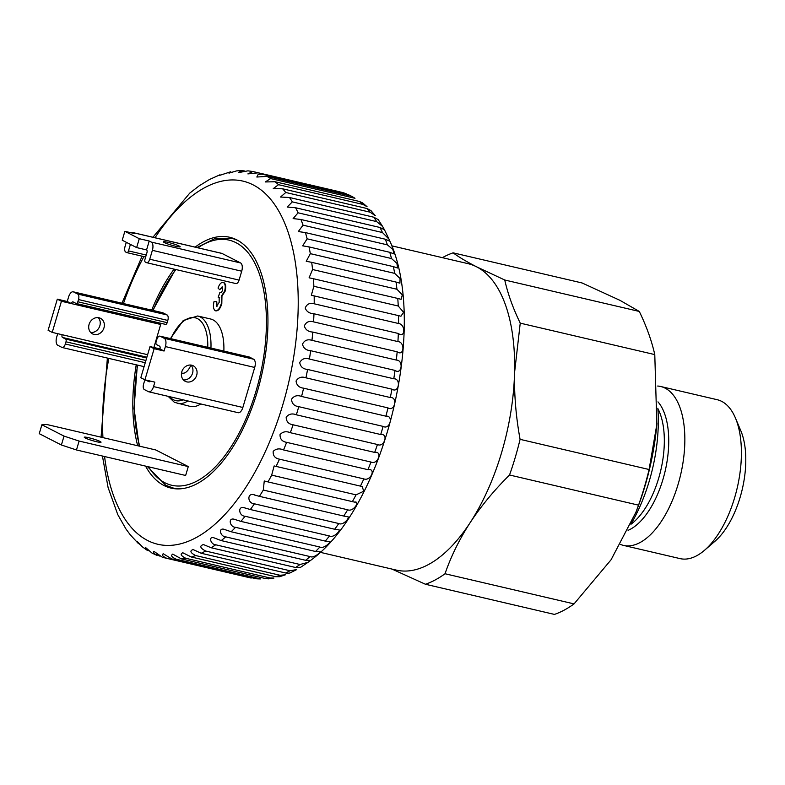 <?xml version="1.0" encoding="UTF-8"?>
<svg xmlns="http://www.w3.org/2000/svg" width="785" height="785" viewBox="0 0 785 785"><rect width="100%" height="100%" fill="white"/><g stroke="black" fill="none" stroke-linecap="round" stroke-linejoin="round"><path stroke-width="1.18" d="M620.631 544.486A81.591 39.593 -76.8 0 0 623.467 545.389A81.591 39.593 -76.8 0 0 679.408 479.684A81.591 39.593 -76.8 0 0 665.081 388.124A81.591 39.593 -76.8 0 0 660.607 386.475A81.591 39.593 -76.8 0 0 657.702 386.034M623.467 545.389L680.036 558.606A81.591 39.593 -76.8 0 0 704.547 550.256A81.591 39.593 -76.8 0 0 735.447 418.052A81.591 39.593 -76.8 0 0 721.65 401.351A81.591 39.593 -76.8 0 0 717.176 399.702L660.607 386.475M320.074 552.277L396.307 570.096A157.363 76.351 -76.8 0 0 470.117 522.702A157.363 76.351 -76.8 0 0 514.558 372.639A157.363 76.351 -76.8 0 0 476.573 266.812A157.363 76.351 -76.8 0 0 467.938 263.632L391.705 245.813M619.905 300.312L582.136 282.983L453.122 252.829C458.577 256.911 466.388 261.572 476.573 266.812L504.755 280.01C507.866 293.904 513.037 308.289 520.239 323.145L514.558 372.639C514.116 394.492 515.951 416.727 520.082 439.345L649.097 469.508L656.839 424.4L654.778 354.594C651.658 340.69 646.497 326.315 639.294 311.449L619.905 300.312M425.441 584.256A171.935 83.416 -76.8 0 0 445.026 573.747L574.041 603.901A171.935 83.416 -76.8 0 1 554.455 614.41L425.441 584.256L391.98 569.086M574.041 603.901L611.073 559.774L635.909 512.271L638.539 505.157L509.524 475.003C494.207 490.213 481.068 506.119 470.117 522.702C459.362 539.364 451.002 556.379 445.026 573.747M509.524 475.003A171.935 83.416 -76.8 0 0 520.082 439.345M453.122 252.829A171.935 83.416 -76.8 0 0 442.377 257.657M635.909 512.271L637.135 509.112A156.195 75.782 -76.8 0 0 656.78 425.058A156.195 75.782 -76.8 0 0 656.917 423.527M638.539 505.157A171.935 83.416 -76.8 0 0 649.097 469.508M704.547 550.256L714.988 541.248A68.187 33.088 -76.8 0 0 740.814 430.759L735.447 418.052M631.111 523.821A109.566 53.164 -76.8 0 0 657.84 408.269M520.239 323.145L654.778 354.594M504.755 280.01L639.294 311.449M183.386 379.901A8.743 7.585 117.1 0 0 191.874 374.896A8.743 7.585 117.1 0 0 190.971 365.074M191.707 365.202A8.743 7.585 -62.9 0 1 193.218 365.761A8.743 7.585 -62.9 0 1 196.378 376.152A8.743 7.585 -62.9 0 1 186.771 381.883A8.743 7.585 -62.9 0 1 185.26 381.324A8.743 7.585 -62.9 0 1 182.1 370.932A8.743 7.585 -62.9 0 1 191.707 365.202M175.634 246.264A8.743 0.913 16.5 0 0 180.157 246.775A8.743 0.913 16.5 0 0 167.911 242.32A8.743 0.913 16.5 0 0 163.388 241.809A8.743 0.913 16.5 0 0 175.634 246.264M98.262 317.65A8.743 7.585 -62.9 0 1 99.165 327.463A8.743 7.585 -62.9 0 1 90.677 332.477M98.998 317.778A8.743 7.585 -62.9 0 1 100.509 318.327A8.743 7.585 -62.9 0 1 103.669 328.729A8.743 7.585 -62.9 0 1 94.063 334.449A8.743 7.585 -62.9 0 1 92.551 333.9A8.743 7.585 -62.9 0 1 89.392 323.498A8.743 7.585 -62.9 0 1 98.998 317.778M96.516 441.7A8.743 0.913 16.5 0 0 101.039 442.21A8.743 0.913 16.5 0 0 88.793 437.745A8.743 0.913 16.5 0 0 84.28 437.245A8.743 0.913 16.5 0 0 96.516 441.7M210.949 348.059A44.873 21.774 103.2 0 0 200.146 316.885A44.873 21.774 103.2 0 0 197.683 315.982L210.586 318.995A44.873 21.774 103.2 0 1 213.049 319.897A44.873 21.774 103.2 0 1 223.853 351.072M200.783 403.961A44.873 21.774 103.2 0 1 190.156 406.394L174.388 402.322L168.127 396.327M216.297 301.705L216.464 306.356L219.182 302.382L219.152 297.348L218.181 297.309L219.8 292.687L221.36 292.52L222.567 290.303L222.155 286.829L219.663 289.704L218.034 288.046C219.574 283.768 221.399 281.923 223.489 282.531C225.334 283.885 225.717 286.741 224.647 291.088L221.458 295.984L221.321 303.599C219.751 308.672 217.72 311.046 215.218 310.713C213.324 309.153 212.941 306.052 214.079 301.401L216.797 301.823L216.964 306.474M219.653 297.466L219.152 297.348M222.646 286.947L219.663 289.704M223.244 282.423L223.99 282.639C225.835 284.003 226.217 286.859 225.138 291.196L221.959 296.102L221.812 303.716C220.251 308.79 218.22 311.164 215.718 310.831M215.218 310.713L215.895 310.899M162.946 312.832A6.996 3.395 -76.8 0 0 162.564 312.685L73.24 291.814A6.996 3.395 103.2 0 1 73.623 291.951L162.946 312.832L167.068 314.942A4.661 2.267 -76.8 0 1 167.813 320.437L167.156 322.664A2.335 1.128 -76.8 0 1 165.596 324.401A2.335 1.128 -76.8 0 1 165.468 324.362L76.41 303.54M153.87 347.49L160.689 324.47A2.335 1.128 103.2 0 1 161.19 323.381M144.931 379.822L140.809 377.713L150.023 346.597L154.145 348.697L144.931 379.822L154.851 382.148L153.536 386.593A6.996 3.395 103.2 0 1 148.856 391.823L238.179 412.704A6.996 3.395 -76.8 0 0 242.859 407.474L254.713 367.459A6.996 3.395 -76.8 0 0 253.594 359.206L249.483 357.096A4.661 2.267 -76.8 0 0 249.218 356.998A4.661 2.267 -76.8 0 0 248.953 356.979M235.696 283.493A4.661 2.267 -76.8 0 0 235.951 283.581A4.661 2.267 -76.8 0 0 239.072 280.098L241.711 271.208A6.996 3.395 -76.8 0 0 240.593 262.955L222.047 253.467A6.996 3.395 -76.8 0 0 221.664 253.329L132.341 232.448A6.996 3.395 103.2 0 1 132.724 232.586L222.047 253.467M64.027 436.107L79.108 441.062L76.469 449.962L185.643 475.474L188.282 466.584L155.832 449.982L46.658 424.469L41.88 424.783L39.25 433.673L61.397 445.007L64.027 436.107L41.88 424.783M181.531 372.924A14.336 6.957 -76.8 0 0 182.228 373.169A14.336 6.957 -76.8 0 0 190.902 365.064M148.856 391.823A6.996 3.395 103.2 0 1 148.473 391.676L144.352 389.566A4.661 2.267 103.2 0 1 143.606 384.071L144.263 381.844A2.335 1.128 103.2 0 1 145.824 380.107A2.335 1.128 103.2 0 1 145.951 380.156L149.042 381.736A2.335 1.128 -76.8 0 0 149.17 381.775A2.335 1.128 -76.8 0 0 150.269 381.068M154.145 348.697L164.075 351.023L165.39 346.577L254.713 367.459M150.023 346.597L159.954 348.913A2.335 1.128 -76.8 0 0 159.581 346.165L156.49 344.586A2.335 1.128 103.2 0 1 156.117 341.828L156.774 339.611A4.661 2.267 103.2 0 1 159.895 336.127A4.661 2.267 103.2 0 1 160.15 336.215L164.271 338.325A6.996 3.395 103.2 0 1 165.39 346.577M149.209 241.024L139.279 238.699L124.864 231.32L122.224 240.22L136.649 247.589L146.569 249.915L149.209 241.024L151.269 242.074A6.996 3.395 103.2 0 1 152.378 250.327L241.711 271.208M124.864 231.32L134.785 233.645L132.724 232.586M130.859 232.723A6.996 3.395 103.2 0 1 132.341 232.448M130.418 244.4L128.485 250.896A2.335 1.128 103.2 0 1 126.925 252.642A2.335 1.128 103.2 0 1 126.797 252.593L125.767 252.073A4.661 2.267 103.2 0 1 125.031 246.569L126.297 242.29M152.378 250.327L149.749 259.217A4.661 2.267 103.2 0 1 146.628 262.7A4.661 2.267 103.2 0 1 146.373 262.612L145.343 262.082A2.335 1.128 103.2 0 1 144.97 259.335L146.942 252.662A2.335 1.128 -76.8 0 0 146.569 249.915M139.279 238.699L136.649 247.589M57.707 333.674L56.706 337.05A6.996 3.395 103.2 0 0 57.825 345.302L61.946 347.412A4.661 2.267 103.2 0 0 62.201 347.51A4.661 2.267 103.2 0 0 65.322 344.016L65.979 341.799A2.335 1.128 103.2 0 0 65.606 339.051L62.515 337.462A2.335 1.128 -76.8 0 1 62.143 334.714L52.222 332.398L61.436 301.273L71.366 303.589L67.245 301.489L68.56 297.044A6.996 3.395 103.2 0 1 73.24 291.814M67.245 301.489L57.315 299.163L48.101 330.289L52.222 332.398M73.623 291.951L77.744 294.061A4.661 2.267 103.2 0 1 78.49 299.556L77.833 301.783A2.335 1.128 103.2 0 1 76.273 303.53A2.335 1.128 103.2 0 1 76.145 303.481L73.054 301.901A2.335 1.128 -76.8 0 0 72.926 301.852A2.335 1.128 -76.8 0 0 71.366 303.589L160.689 324.47M57.315 299.163L61.436 301.273M159.954 348.913L164.075 351.023M76.469 449.962L61.397 445.007M79.108 441.062L188.282 466.584M221.321 303.599L221.812 303.716M221.458 295.984L221.959 296.102M224.647 291.088L225.138 291.196M223.499 282.463L223.99 282.639M347.667 509.769L263.299 490.056A198.163 96.143 103.2 0 1 259.403 496.336L343.761 516.049A198.163 96.143 -76.8 0 0 347.667 509.769C353.181 512.369 360.707 500.781 354.496 502.096L352.377 501.635A198.163 96.143 -76.8 0 0 356.037 494.844L271.679 475.131A198.163 96.143 103.2 0 1 268.009 481.911L352.377 501.635M268.009 481.911L264.26 480.979L263.299 490.056M355.271 502.253L354.496 502.096M338.786 523.526L254.428 503.813A198.163 96.143 103.2 0 1 250.337 509.524L334.695 529.247A198.163 96.143 -76.8 0 0 338.786 523.526C343.673 526.087 351.405 515.774 346.99 516.667L343.761 516.049M259.403 496.336L254.468 495.021M255.39 495.257C246.804 491.312 246.981 503.479 254.428 503.813M347.51 516.765L346.99 516.667M329.504 535.988L245.136 516.275A198.163 96.143 103.2 0 1 240.887 521.377L325.255 541.091A198.163 96.143 -76.8 0 0 329.504 535.988C334.017 538.402 341.71 529.218 338.58 529.855L334.695 529.247M250.337 509.524L244.488 507.836M245.224 508.032C237.266 504.784 238.571 516.098 245.136 516.275M319.887 547.037L235.529 527.314A198.163 96.143 103.2 0 1 231.163 531.759L315.521 551.482A198.163 96.143 -76.8 0 0 319.887 547.037C324.146 549.284 331.672 541.12 329.602 541.591L325.255 541.091M240.887 521.377L234.303 519.297M234.921 519.464C227.65 516.775 229.603 527.186 235.529 527.314M310.046 556.575L225.678 536.852A198.163 96.143 103.2 0 1 221.242 540.59L305.601 560.304A198.163 96.143 -76.8 0 0 310.046 556.575C314.098 558.635 321.408 551.404 320.201 551.796L315.521 551.482M231.163 531.759L223.97 529.286M224.51 529.424C217.926 527.196 220.261 536.714 225.678 536.852M300.047 564.503L215.689 544.78A198.163 96.143 103.2 0 1 211.214 547.773L295.582 567.496A198.163 96.143 -76.8 0 0 300.047 564.503L308.014 562.325L310.536 560.431L305.601 560.304M221.242 540.59L213.559 537.686M214.02 537.813C208.133 535.959 210.684 544.613 215.689 544.78M290.008 570.754L205.65 551.031A198.163 96.143 103.2 0 1 201.186 553.258L285.544 572.981A198.163 96.143 -76.8 0 0 290.008 570.754L296.73 569.567L290.283 572.805M211.214 547.773L203.138 544.427M203.55 544.535C199.311 545.83 200.008 547.999 205.65 551.031M280.01 575.268L195.651 555.544A198.163 96.143 103.2 0 1 191.236 556.987L275.594 576.7A198.163 96.143 -76.8 0 0 280.01 575.268L285.377 574.816L279.578 576.72L275.594 576.7M201.186 553.258L192.796 549.431M193.159 549.539C189.519 550.776 190.353 552.777 195.651 555.544M270.148 577.995L185.79 558.282A198.163 96.143 103.2 0 1 181.463 558.92L265.821 578.633A198.163 96.143 -76.8 0 0 270.148 577.995L273.975 578.045L268.617 578.839L265.821 578.633M191.236 556.987L182.63 552.669M182.944 552.758C179.873 553.925 180.815 555.76 185.79 558.282M260.522 578.928L176.154 559.214A198.163 96.143 103.2 0 1 171.964 559.038L256.322 578.761A198.163 96.143 -76.8 0 0 260.522 578.928L256.322 578.761M181.463 558.92L172.72 554.102M172.994 554.181C170.433 555.25 171.493 556.928 176.154 559.214M251.2 578.045L166.842 558.331A198.163 96.143 103.2 0 1 165.193 557.968L249.551 577.691A198.163 96.143 -76.8 0 0 251.2 578.045L249.551 577.691M171.964 559.038L163.152 553.7M163.388 553.778C161.317 554.75 162.475 556.261 166.842 558.331M159.816 556.084L154.468 553.876C153.095 552.257 153.006 551.482 154.213 551.551L154.017 551.492M156.588 555.211L152.005 553.082L145.568 547.528L146.824 550.049L148.237 550.776M146.824 550.049L142.389 546.88L137.512 541.748L138.023 543.161L139.799 544.329M138.023 543.161L130.251 534.791L125.894 528.894L117.75 514.567L108.094 487.554L102.433 456.026M337.619 191.324L252.849 171.523L247.893 173.897L258.265 172.818A198.163 96.143 103.2 0 1 262.19 174.201L258.216 174.299L256.832 177.027L266.939 176.399A198.163 96.143 103.2 0 1 270.639 178.568L354.997 198.291A198.163 96.143 -76.8 0 0 351.297 196.122L266.939 176.399M244.783 171.022L241.858 170.59L238.581 172.592L247.942 170.836L252.849 171.523M152.918 237.256L189.774 193.1L199.302 185.741L209.448 179.52L219.986 174.78L219.152 175.536L230.829 171.738L228.965 173.142L236.677 170.875L241.858 170.59M342.623 192.541L346.548 193.915A198.163 96.143 -76.8 0 0 342.623 192.541L258.265 172.818M350.493 195.867L347.853 194.327M145.559 466.104A128.809 62.496 -76.8 0 0 166.489 486.661A128.809 62.496 -76.8 0 0 171.051 488.113A128.809 62.496 -76.8 0 0 260.061 381.706A128.809 62.496 -76.8 0 0 234.254 238.728A128.809 62.496 -76.8 0 0 229.691 237.276A128.809 62.496 -76.8 0 0 195.122 247.118M296.337 414.804L380.705 434.527A198.163 96.143 -76.8 0 0 383.129 426.402L298.771 406.679A198.163 96.143 103.2 0 1 296.337 414.804C292.167 413.155 288.782 413.95 286.172 417.188C286.28 421.594 288.595 424.135 293.09 424.793A198.163 96.143 103.2 0 1 290.313 432.692L374.68 452.405A198.163 96.143 -76.8 0 0 377.457 444.506L293.09 424.793M371.011 462.061L286.643 442.347A198.163 96.143 103.2 0 1 283.542 449.942L367.9 469.665A198.163 96.143 -76.8 0 0 371.011 462.061C377.703 465.112 383.07 451.022 374.68 452.405M363.847 478.899L279.489 459.176A198.163 96.143 103.2 0 1 276.084 466.398L360.443 486.121A198.163 96.143 -76.8 0 0 363.847 478.899C370.579 481.548 376.506 468.076 367.9 469.665M262.19 174.201L346.548 193.915M359.442 201.47L275.084 181.747A198.163 96.143 103.2 0 1 278.518 184.681L362.886 204.404A198.163 96.143 -76.8 0 0 359.442 201.47L362.66 202.942L367.046 206.69L362.886 204.404M366.988 208.516L282.62 188.802A198.163 96.143 103.2 0 1 285.769 192.482L370.127 212.195A198.163 96.143 -76.8 0 0 366.988 208.516L370.952 210.606L375.299 215.698L370.127 212.195M373.846 217.219L289.488 197.496A198.163 96.143 103.2 0 1 292.314 201.882L376.672 221.606A198.163 96.143 -76.8 0 0 373.846 217.219L378.213 219.623L382.589 226.443L376.672 221.606M379.969 227.483L295.611 207.76A198.163 96.143 103.2 0 1 298.084 212.813L382.452 232.537A198.163 96.143 -76.8 0 0 379.969 227.483L384.464 229.779L382.589 226.443M385.298 239.219L300.94 219.496A198.163 96.143 103.2 0 1 303.039 225.167L387.407 244.881A198.163 96.143 -76.8 0 0 385.298 239.219L389.782 241.181L389.017 239.16L382.452 232.537M389.782 252.309L305.424 232.586A198.163 96.143 103.2 0 1 307.131 238.826L391.499 258.54A198.163 96.143 -76.8 0 0 389.782 252.309L394.168 253.967L392.804 249.375L387.407 244.881M393.383 266.635L309.015 246.912A198.163 96.143 103.2 0 1 310.32 253.653L394.688 273.376A198.163 96.143 -76.8 0 0 393.383 266.635L397.563 268.009L396.916 263.358L391.499 258.54M396.052 282.06L311.684 262.337A198.163 96.143 103.2 0 1 312.577 269.53L396.935 289.253A198.163 96.143 -76.8 0 0 396.052 282.06L399.908 283.179L400.095 278.557L394.688 273.376M397.779 298.447L313.411 278.724A198.163 96.143 103.2 0 1 313.872 286.299L398.24 306.022A198.163 96.143 -76.8 0 0 397.779 298.447L401.106 299.32L402.322 294.875L396.935 289.253M398.545 315.639L314.177 295.925A198.163 96.143 103.2 0 1 314.206 303.795L398.564 323.518A198.163 96.143 -76.8 0 0 398.545 315.639L400.949 316.227L403.568 312.273L398.24 306.022M398.329 333.478L313.971 313.764A198.163 96.143 103.2 0 1 313.568 321.87L397.926 341.593A198.163 96.143 -76.8 0 0 398.329 333.478C405.374 338.826 405.727 324.303 398.564 323.518M397.161 351.798L312.793 332.075A198.163 96.143 103.2 0 1 311.959 340.347L396.327 360.07A198.163 96.143 -76.8 0 0 397.161 351.798C404.098 356.89 405.227 341.995 397.926 341.593M395.022 370.422L310.664 350.699A198.163 96.143 103.2 0 1 309.408 359.059L393.776 378.772A198.163 96.143 -76.8 0 0 395.022 370.422C401.871 375.22 403.784 360.119 396.327 360.07M391.96 389.183L307.592 369.46A198.163 96.143 103.2 0 1 305.934 377.82L390.292 397.534A198.163 96.143 -76.8 0 0 391.96 389.183C398.731 393.668 401.4 378.488 393.776 378.772M174.084 269.118A128.809 62.496 -76.8 0 0 151.662 310.144M136.237 364.809A128.809 62.496 -76.8 0 0 137.699 445.743M387.976 407.896L303.618 388.183A198.163 96.143 103.2 0 1 301.558 396.454L385.926 416.178A198.163 96.143 -76.8 0 0 387.976 407.896C394.708 412.056 398.093 396.935 390.292 397.534M351.297 196.122L354.997 198.291M383.129 426.402C389.831 430.2 393.913 415.285 385.926 416.178M377.457 444.506C384.14 447.941 388.889 433.369 380.705 434.527M356.037 494.844L363.73 491.243L362.189 486.523L360.443 486.121M295.582 567.496L300.635 567.29L308.014 562.325M290.813 572.363C290.421 573.148 288.664 573.354 285.544 572.981M154.213 551.551L162.358 557.232L165.193 557.968M276.084 466.398L274.132 465.937L271.679 475.131M283.542 449.942C279.46 448.186 276.016 448.657 273.2 451.346C272.895 455.722 274.995 458.332 279.489 459.176M290.313 432.692C286.191 430.985 282.767 431.622 280.039 434.596C279.951 439.011 282.149 441.592 286.643 442.347M301.558 396.454C297.348 394.875 294.002 395.807 291.529 399.271C291.853 403.637 294.267 406.11 298.771 406.679M305.934 377.82C301.675 376.3 298.378 377.359 296.053 381.019C296.602 385.298 299.124 387.692 303.618 388.183M309.408 359.059C305.11 357.607 301.882 358.794 299.723 362.601C300.478 366.762 303.108 369.048 307.592 369.46M311.959 340.347C307.632 338.983 304.462 340.268 302.48 344.193C303.461 348.197 306.189 350.365 310.664 350.699M313.568 321.87C309.192 320.584 306.111 321.948 304.315 325.971C305.512 329.769 308.338 331.81 312.793 332.075M314.206 303.795C309.81 302.598 306.807 304.03 305.208 308.083C306.621 311.665 309.535 313.549 313.971 313.764M313.872 286.299L311.331 295.278L314.177 295.925M312.577 269.53L309.084 277.811L313.411 278.724M310.32 253.653L306.248 261.287L311.684 262.337M307.131 238.826L302.667 245.833L309.015 246.912M303.039 225.167L298.29 231.555L305.424 232.586M298.084 212.813L293.119 218.583L300.94 219.496M292.314 201.882L287.192 207.044L295.611 207.76M285.769 192.482L280.549 197.035L289.488 197.496M278.518 184.681L273.229 188.645L282.62 188.802M270.639 178.568L265.301 181.953L275.084 181.747M628.078 530.346A69.894 33.912 -76.8 0 0 665.13 471.186A69.894 33.912 -76.8 0 0 657.977 401.881M630.904 524.302A68.187 33.088 -76.8 0 0 660.803 470.205A68.187 33.088 -76.8 0 0 657.859 408.553M187.88 400.939A44.873 21.774 103.2 0 1 177.253 403.382M169.629 396.68A42.547 20.645 -76.8 0 0 173.465 399.781A42.547 20.645 -76.8 0 0 183.091 399.82M207.77 347.313A42.547 20.645 -76.8 0 0 197.506 318.641A42.547 20.645 -76.8 0 0 170.787 338.669M235.343 239.189L231.546 238.306A128.22 62.211 103.2 0 1 238.571 240.887A128.22 62.211 103.2 0 1 238.748 240.985M180.825 488.81A128.22 62.211 103.2 0 1 173.171 488.015L165.733 485.277L147.403 466.535M148.561 466.81A125.894 61.083 -76.8 0 0 164.811 482.736A125.894 61.083 -76.8 0 0 255.998 391.156A125.894 61.083 -76.8 0 0 235.932 242.653A125.894 61.083 -76.8 0 0 197.957 247.785M175.938 269.549A125.894 61.083 -76.8 0 0 153.114 310.477M137.63 365.133A125.894 61.083 -76.8 0 0 139.769 446.233M153.536 386.593L242.859 407.474M164.271 338.325L253.594 359.206M160.15 336.215L249.483 357.096M145.951 380.156L150.22 381.147M151.269 242.074L240.593 262.955M127.062 252.662L145.657 257.009M128.485 250.896L146.236 255.047M149.749 259.217L239.072 280.098M65.322 344.016L145.254 362.709M65.979 341.799L145.912 360.482M65.606 339.051L146.648 357.989M62.515 337.462L146.883 357.185M62.143 334.714L147.629 354.692M77.833 301.783L167.156 322.664M78.49 299.556L167.813 320.437M77.744 294.061L167.068 314.942M104.572 456.527A186.506 90.491 -76.8 0 0 151.309 542.199A186.506 90.491 -76.8 0 0 284.984 397.112A186.506 90.491 -76.8 0 0 249.434 183.19A186.506 90.491 -76.8 0 0 155.028 237.747M143.9 256.607A186.506 90.491 -76.8 0 0 123.441 303.54M108.821 358.402A186.506 90.491 -76.8 0 0 102.933 437.618M656.78 425.058L656.839 424.4M173.171 488.015L176.968 488.898M231.546 238.306L214.521 238.768L196.907 247.54M175.438 269.441L152.8 310.409M137.336 365.074L134.058 408.377L139.161 446.086M197.683 315.982L183.278 320.476L170.453 338.59M159.895 336.127L249.218 356.998M145.824 380.107L150.229 381.137M126.925 252.642L145.657 257.019M146.628 262.7L235.951 283.581M62.201 347.51L144.087 366.644M76.273 303.53L165.596 324.401M142.085 256.185L121.96 303.196M107.378 358.068L101.069 437.186M384.464 229.779L389.017 239.16M389.635 240.612C429.081 325.716 384.365 507.61 310.536 560.431M274.681 466.064L274.132 465.937"/></g></svg>
